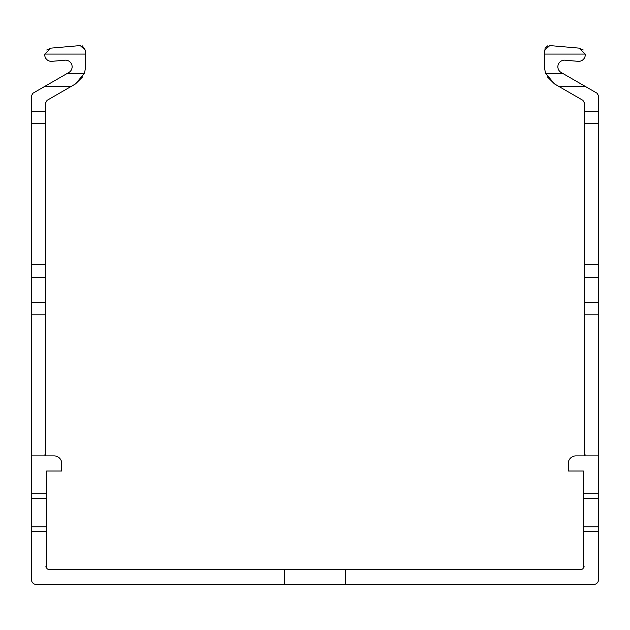 <?xml version="1.0" encoding="UTF-8"?>
<svg xmlns="http://www.w3.org/2000/svg" width="630" height="630" viewBox="0 0 630 630"><rect width="100%" height="100%" fill="white"/><g stroke="black" fill="none" stroke-linecap="round" stroke-linejoin="round"><path stroke-width="0.94" d="M584.325 455.907L585.27 454.962L584.325 454.017L584.325 314.811L598.5 314.811L598.5 455.907L575.82 455.907A7.56 7.56 0 0 0 568.26 463.467L568.26 471.027L583.38 471.027L583.38 493.707L598.5 493.707L598.5 579.702A4.725 4.725 0 0 1 593.775 584.427L345.712 584.427L345.712 569.307L284.287 569.307L284.287 584.427L36.225 584.427A4.725 4.725 0 0 1 31.5 579.702L31.5 531.507L46.62 531.507L46.62 566.331L45.675 566.874L46.62 567.417A1.89 1.89 0 0 0 48.51 569.307L284.287 569.307M598.5 531.507L583.38 531.507L583.38 566.331L584.325 566.874L583.38 567.417A1.89 1.89 0 0 1 581.49 569.307L345.712 569.307M31.5 455.907L31.5 493.707L46.62 493.707L46.62 471.027L61.74 471.027L61.74 463.467A7.56 7.56 0 0 0 54.18 455.907L31.5 455.907L31.5 95.697L31.5 98.697L31.5 95.697L31.5 98.697L31.5 95.697L31.5 98.697L31.5 95.697L31.5 98.697L31.5 95.697L31.5 98.697L31.5 95.697L32.917 93.24L45.108 86.2L32.917 93.24M45.675 455.907L44.73 454.962L45.675 454.017L45.675 102.785L47.092 100.328L75.442 83.963L84.121 73.694A19.845 19.845 0 0 0 85.365 66.78L85.365 50.274L80.23 45.573L50.77 48.148L44.761 54.078A6.615 6.615 0 0 0 51.92 61.33L64.945 60.189A6.615 6.615 0 0 1 68.828 72.505L45.108 86.2L71.568 86.2L75.442 83.963L82.609 76.868M45.675 102.785L47.092 100.328M31.5 493.707L31.5 531.507M31.5 111.203L31.5 95.697L31.5 111.203L31.5 95.697L31.5 111.203L31.5 95.697L31.5 111.203L31.5 95.697L31.5 111.203L45.675 111.203M31.5 98.697L31.5 95.697M80.23 45.573L50.77 48.148L80.23 45.573L50.77 48.148L80.23 45.573L50.77 48.148L80.23 45.573L50.77 48.148L80.23 45.573L50.77 48.148L80.23 45.573L50.77 48.148L80.23 45.573L50.77 48.148L80.23 45.573L50.77 48.148L80.23 45.573L50.77 48.148L80.23 45.573L50.77 48.148L80.23 45.573L50.77 48.148L80.23 45.573L50.77 48.148L80.23 45.573L50.77 48.148L80.23 45.573L50.77 48.148L80.23 45.573L50.77 48.148L80.23 45.573L50.77 48.148L80.23 45.573L50.77 48.148L80.23 45.573L50.77 48.148L80.23 45.573L50.77 48.148L80.23 45.573L50.77 48.148L80.23 45.573L50.77 48.148L80.23 45.573L50.77 48.148L80.23 45.573L50.77 48.148L80.23 45.573L50.77 48.148L80.23 45.573L50.77 48.148L46.715 50.014M64.945 60.189A6.615 6.615 0 0 1 68.828 72.505A6.615 6.615 0 0 0 64.945 60.189A6.615 6.615 0 0 1 68.828 72.505A6.615 6.615 0 0 0 64.945 60.189M44.761 54.078L85.365 54.078L85.365 50.274L85.365 54.078L85.365 50.274L85.365 54.078L85.365 50.274L85.365 54.078L85.365 50.274L85.365 54.078L85.365 50.274L85.365 54.078L85.365 50.274L85.365 54.078L85.365 50.274L85.365 54.078L85.365 50.274L85.365 54.078L85.365 50.274L85.365 54.078L85.365 50.274L85.365 54.078L85.365 50.274L85.365 54.078L85.365 50.274L85.365 54.078L85.365 50.274L85.365 54.078L85.365 50.274L85.365 54.078L85.365 50.274L85.365 54.078L85.365 50.274L85.365 54.078L85.365 50.274L85.365 54.078L85.365 50.274L85.365 54.078L85.365 50.274L85.365 54.078L85.365 50.274L85.365 54.078L85.365 50.274L85.365 54.078L85.365 50.274L85.365 54.078L85.365 50.274L85.365 54.078L85.365 50.274L85.365 54.078L85.365 50.274L82.38 45.888M71.568 86.2L75.442 83.963L71.568 86.2M46.62 493.707L46.62 531.507M345.712 584.427L284.287 584.427M598.5 314.811L598.5 95.697L598.5 98.697L598.5 95.697L598.5 98.697L598.5 95.697L598.5 98.697L598.5 95.697L598.5 98.697L598.5 95.697L598.5 98.697L598.5 95.697L598.5 98.697L598.5 95.697L598.5 98.697L598.5 95.697L598.5 98.697L598.5 95.697L598.5 98.697L598.5 95.697L598.5 98.697L598.5 95.697L598.5 98.697L598.5 95.697L598.5 98.697L598.5 95.697L598.5 98.697L598.5 95.697L598.5 98.697L598.5 95.697L598.5 98.697L598.5 95.697L598.5 98.697L598.5 95.697L598.5 98.697L598.5 95.697L598.5 98.697L598.5 95.697L598.5 98.697L598.5 95.697L597.082 93.24L584.892 86.2L597.082 93.24M584.325 314.811L584.325 102.785L582.908 100.328L554.558 83.963L545.879 73.694A19.845 19.845 0 0 1 544.635 66.78L544.635 50.274L549.769 45.573L579.23 48.148L585.238 54.078A6.615 6.615 0 0 1 578.08 61.33L565.055 60.189A6.615 6.615 0 0 0 561.173 72.505L584.892 86.2L558.432 86.2L554.558 83.963L547.391 76.868M598.5 455.907L598.5 493.707M584.325 102.785L582.908 100.328M598.5 111.203L598.5 95.697L598.5 111.203L598.5 95.697L598.5 111.203L598.5 95.697L598.5 111.203L598.5 95.697L598.5 111.203L584.325 111.203M598.5 98.697L598.5 95.697M549.769 45.573L579.23 48.148L549.769 45.573L579.23 48.148L549.769 45.573L579.23 48.148L549.769 45.573L579.23 48.148L549.769 45.573L579.23 48.148L549.769 45.573L579.23 48.148L549.769 45.573L579.23 48.148L549.769 45.573L579.23 48.148L549.769 45.573L579.23 48.148L549.769 45.573L579.23 48.148L549.769 45.573L579.23 48.148L549.769 45.573L579.23 48.148L549.769 45.573L579.23 48.148L549.769 45.573L579.23 48.148L549.769 45.573L579.23 48.148L549.769 45.573L579.23 48.148L549.769 45.573L579.23 48.148L549.769 45.573L579.23 48.148L549.769 45.573L579.23 48.148L549.769 45.573L579.23 48.148L549.769 45.573L579.23 48.148L549.769 45.573L579.23 48.148L549.769 45.573L579.23 48.148L549.769 45.573L579.23 48.148L549.769 45.573L579.23 48.148L583.262 49.99M565.055 60.189A6.615 6.615 0 0 0 561.173 72.505A6.615 6.615 0 0 1 565.055 60.189A6.615 6.615 0 0 0 561.173 72.505A6.615 6.615 0 0 1 565.055 60.189M585.238 54.078L544.635 54.078L545.052 48.337L547.62 45.888M558.432 86.2L554.558 83.963L558.432 86.2M583.38 493.707L583.38 531.507M45.675 314.811L31.5 314.811M84.121 73.694L66.764 73.694M45.675 123.701L31.5 123.701M45.675 264.805L31.5 264.805M46.62 498.432L31.5 498.432M46.62 526.782L31.5 526.782M45.675 277.302L31.5 277.302M45.675 302.305L31.5 302.305M545.879 73.694L563.236 73.694M584.325 123.701L598.5 123.701M584.325 264.805L598.5 264.805M583.38 498.432L598.5 498.432M583.38 526.782L598.5 526.782M584.325 277.302L598.5 277.302M584.325 302.305L598.5 302.305"/></g></svg>
